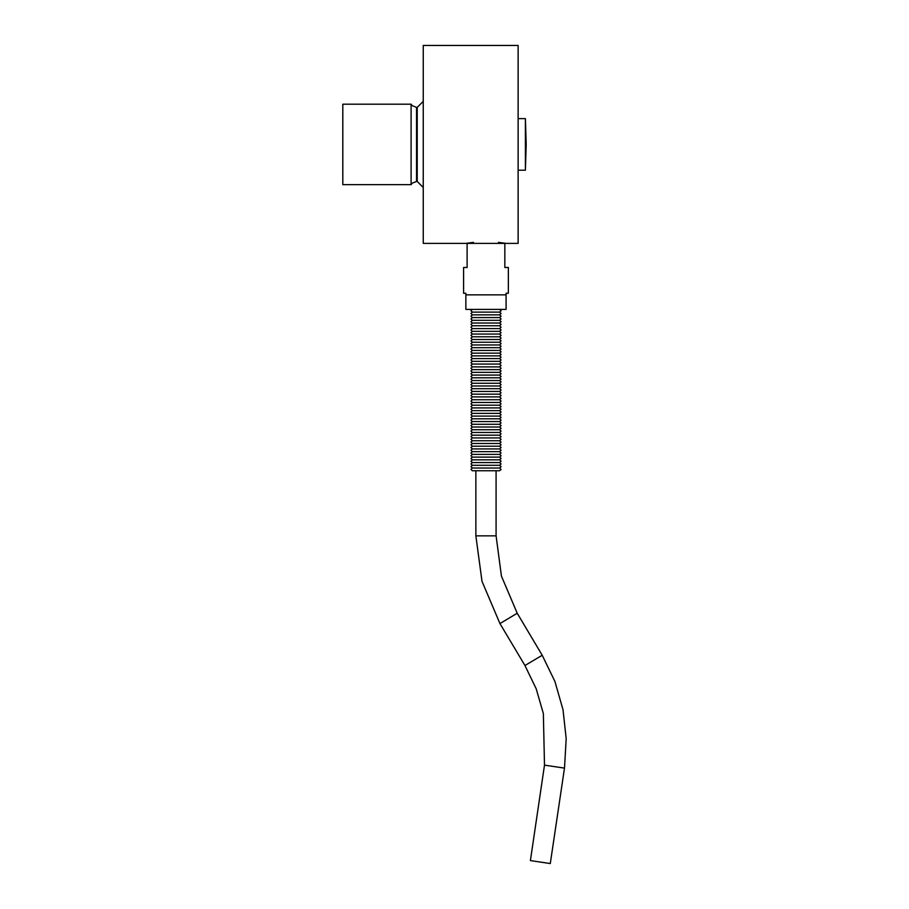 <?xml version="1.0" encoding="UTF-8"?>
<svg xmlns="http://www.w3.org/2000/svg" width="909" height="909" viewBox="0 0 909 909"><rect width="100%" height="100%" fill="white"/><g stroke="black" fill="none" stroke-linecap="round" stroke-linejoin="round"><path stroke-width="1.36" d="M506.097 294.868L465.863 294.868L465.863 309.355L506.097 309.355L506.097 293.266L508.347 293.266L508.347 267.519L504.802 267.519L504.802 243.385L467.158 243.385L467.158 267.519L463.613 267.519L463.613 293.266L465.863 293.266L465.863 294.868M525.379 118.67L526.209 144.417L525.379 170.165L525.379 118.67L518.164 118.67M506.097 243.385L518.164 243.385L518.164 45.45L423.219 45.45L423.219 243.385L506.097 243.385L498.45 242.408M473.509 242.408L465.863 243.385M411.152 144.395L411.152 104.183L342.761 104.183L342.761 184.641L411.152 184.641L411.152 144.395M423.219 101.365L417.186 107.398L417.186 181.425L423.219 187.459M417.186 181.425L416.492 181.425L416.492 107.398L417.186 107.398M544.548 765.105L530.436 860.607L550.331 863.55L564.444 768.048L544.548 765.105L543.309 713.61L536.174 688.772L524.925 665.524L499.984 623.551L482.054 581.351L475.918 535.867L475.918 470.794M499.655 468.067L501.029 469.442L499.655 470.794L472.305 470.794L470.93 469.43L472.305 468.067L499.655 468.067L501.029 466.703L499.655 465.328L472.305 465.328L470.93 466.692L472.305 468.067M499.655 465.328L501.029 463.965L499.655 462.59L472.305 462.59L470.93 463.954L472.305 465.328M499.655 462.59L501.029 461.227L499.655 459.852L472.305 459.852L470.93 461.227L472.305 462.59M499.655 459.852L501.029 458.5L499.655 457.125L472.305 457.125L470.93 458.488L472.305 459.852M499.655 457.125L501.029 455.761L499.655 454.386L472.305 454.386L470.93 455.75L472.305 457.125M499.655 454.386L501.029 453.023L499.655 451.648L472.305 451.648L470.93 453.012L472.305 454.386M499.655 451.648L501.029 450.285L499.655 448.91L472.305 448.91L470.93 450.285L472.305 451.648M499.655 448.91L501.029 447.558L499.655 446.171L472.305 446.171L470.93 447.546L472.305 448.91M499.655 446.171L501.029 444.819L499.655 443.444L472.305 443.444L470.93 444.808L472.305 446.171M499.655 443.444L501.029 442.081L499.655 440.706L472.305 440.706L470.93 442.069L472.305 443.444M499.655 440.706L501.029 439.342L499.655 437.968L472.305 437.968L470.93 439.342L472.305 440.706M499.655 437.968L501.029 436.615L499.655 435.229L472.305 435.229L470.93 436.604L472.305 437.968M499.655 435.229L501.029 433.877L499.655 432.502L472.305 432.502L470.93 433.866L472.305 435.229M499.655 432.502L501.029 431.139L499.655 429.764L472.305 429.764L470.93 431.127L472.305 432.502M499.655 429.764L501.029 428.4L499.655 427.025L472.305 427.025L470.93 428.4L472.305 429.764M499.655 427.025L501.029 425.662L499.655 424.287L472.305 424.287L470.93 425.662L472.305 427.025M499.655 424.287L501.029 422.935L499.655 421.56L472.305 421.56L470.93 422.924L472.305 424.287M499.655 421.56L501.029 420.197L499.655 418.822L472.305 418.822L470.93 420.185L472.305 421.56M499.655 418.822L501.029 417.458L499.655 416.083L472.305 416.083L470.93 417.458L472.305 418.822M499.655 416.083L501.029 414.72L499.655 413.345L472.305 413.345L470.93 414.72L472.305 416.083M499.655 413.345L501.029 411.993L499.655 410.618L472.305 410.618L470.93 411.982L472.305 413.345M499.655 410.618L501.029 409.255L499.655 407.88L472.305 407.88L470.93 409.243L472.305 410.618M499.655 407.88L501.029 406.516L499.655 405.141L472.305 405.141L470.93 406.505L472.305 407.88M499.655 405.141L501.029 403.778L499.655 402.403L472.305 402.403L470.93 403.778L472.305 405.141M499.655 402.403L501.029 401.051L499.655 399.676L472.305 399.676L470.93 401.039L472.305 402.403M499.655 399.676L501.029 398.312L499.655 396.938L472.305 396.938L470.93 398.301L472.305 399.676M499.655 396.938L501.029 395.574L499.655 394.199L472.305 394.199L470.93 395.563L472.305 396.938M499.655 394.199L501.029 392.836L499.655 391.461L472.305 391.461L470.93 392.836L472.305 394.199M499.655 391.461L501.029 390.109L499.655 388.734L472.305 388.734L470.93 390.097L472.305 391.461M499.655 388.734L501.029 387.37L499.655 385.995L472.305 385.995L470.93 387.359L472.305 388.734M499.655 385.995L501.029 384.632L499.655 383.257L472.305 383.257L470.93 384.621L472.305 385.995M499.655 383.257L501.029 381.894L499.655 380.519L472.305 380.519L470.93 381.894L472.305 383.257M499.655 380.519L501.029 379.167L499.655 377.792L472.305 377.792L470.93 379.155L472.305 380.519M499.655 377.792L501.029 376.428L499.655 375.053L472.305 375.053L470.93 376.417L472.305 377.792M499.655 375.053L501.029 373.69L499.655 372.315L472.305 372.315L470.93 373.679L472.305 375.053M499.655 372.315L501.029 370.952L499.655 369.577L472.305 369.577L470.93 370.952L472.305 372.315M499.655 369.577L501.029 368.225L499.655 366.85L472.305 366.85L470.93 368.213L472.305 369.577M499.655 366.85L501.029 365.486L499.655 364.111L472.305 364.111L470.93 365.475L472.305 366.85M499.655 364.111L501.029 362.748L499.655 361.373L472.305 361.373L470.93 362.736L472.305 364.111M499.655 361.373L501.029 360.009L499.655 358.635L472.305 358.635L470.93 360.009L472.305 361.373M499.655 358.635L501.029 357.282L499.655 355.896L472.305 355.896L470.93 357.271L472.305 358.635M499.655 355.896L501.029 354.544L499.655 353.169L472.305 353.169L470.93 354.533L472.305 355.896M499.655 353.169L501.029 351.806L499.655 350.431L472.305 350.431L470.93 351.794L472.305 353.169M499.655 350.431L501.029 349.067L499.655 347.692L472.305 347.692L470.93 349.067L472.305 350.431M499.655 347.692L501.029 346.329L499.655 344.954L472.305 344.954L470.93 346.329L472.305 347.692M499.655 344.954L501.029 343.602L499.655 342.227L472.305 342.227L470.93 343.591L472.305 344.954M499.655 342.227L501.029 340.864L499.655 339.489L472.305 339.489L470.93 340.852L472.305 342.227M499.655 339.489L501.029 338.125L499.655 336.75L472.305 336.75L470.93 338.125L472.305 339.489M499.655 336.75L501.029 335.387L499.655 334.012L472.305 334.012L470.93 335.387L472.305 336.75M499.655 334.012L501.029 332.66L499.655 331.285L472.305 331.285L470.93 332.649L472.305 334.012M499.655 331.285L501.029 329.922L499.655 328.547L472.305 328.547L470.93 329.91L472.305 331.285M499.655 328.547L501.029 327.183L499.655 325.808L472.305 325.808L470.93 327.183L472.305 328.547M499.655 325.808L501.029 324.445L499.655 323.07L472.305 323.07L470.93 324.445L472.305 325.808M499.655 323.07L501.029 321.718L499.655 320.343L472.305 320.343L470.93 321.706L472.305 323.07M499.655 320.343L501.029 318.979L499.655 317.605L472.305 317.605L470.93 318.968L472.305 320.343M499.655 317.605L501.029 316.241L499.655 314.866L472.305 314.866L470.93 316.23L472.305 317.605M499.655 314.866L501.029 313.503L499.655 312.128L472.305 312.128L470.93 313.503L472.305 314.866M499.655 312.128L501.029 310.776L499.655 309.401L472.305 309.401L470.93 310.764L472.305 312.128M564.444 768.048L566.239 738.824L563.046 709.713L554.967 681.58L542.218 655.253L524.925 665.524M542.218 655.253L517.278 613.28L499.984 623.551M517.278 613.28L501.45 576.022L496.041 535.867L475.918 535.867M525.379 170.165L518.164 170.165M411.152 104.183L412.209 105.626L416.492 107.398M411.152 184.641L412.209 183.209L416.492 181.425M496.041 535.867L496.041 470.794"/></g></svg>
